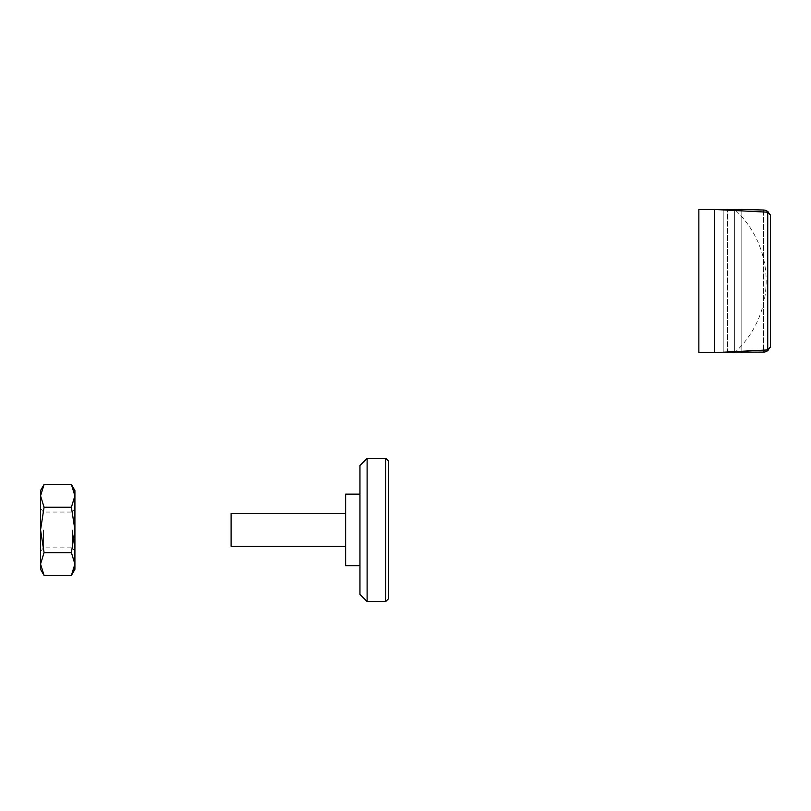 <?xml version="1.0" encoding="UTF-8"?>
<svg xmlns="http://www.w3.org/2000/svg" width="811" height="811" viewBox="0 0 811 811"><rect width="100%" height="100%" fill="white"/><g stroke="black" fill="none" stroke-linecap="round" stroke-linejoin="round"><path stroke-width="0.61" stroke-dasharray="4.05 3.04" d="M735.82 210.566A97.097 97.097 0 0 1 735.82 351.558M734.654 351.619L734.654 210.505M723.199 352.207L723.199 209.917M723.199 209.471L723.199 352.653M727.497 209.471L734.654 209.471L734.654 352.653L727.497 352.653L727.497 209.471L727.497 352.653M768.615 349.734A7.157 7.157 0 0 0 770.45 344.949L770.45 217.176L770.45 344.949M768.615 212.381A7.157 7.157 0 0 1 770.45 217.176M741.812 351.254L741.812 210.87M741.812 209.471L741.812 352.653M359.952 494.142L359.952 565.733L359.952 494.142M345.628 513.505L345.628 546.381L345.628 513.505M388.581 598.66L388.581 461.216M231.094 546.381L231.094 513.505M345.628 565.733L345.628 494.142M359.952 465.514L359.952 594.372M367.109 601.529L367.109 458.347M385.722 458.347L385.722 601.529M74.916 490.564L74.916 569.312M72.402 529.938L72.402 547.841L72.402 529.938M43.419 529.938L43.419 547.841L43.419 529.938M40.915 529.938L40.915 551.419L40.915 529.938M40.55 490.564L40.55 495.845L44.068 507.21L40.55 529.938L40.55 508.467L40.55 529.938L44.068 552.666L40.55 564.04L44.068 575.404M71.398 484.471L74.916 495.845L71.398 507.21L74.916 529.938L74.916 551.419L74.916 529.938L71.398 552.666L74.916 564.04L74.288 568.643M44.068 552.666L71.398 552.666M44.068 507.21L71.398 507.21M40.55 495.845L40.55 569.312M770.45 347.067L770.45 215.057M714.613 209.471L714.613 352.653M698.859 209.471L698.859 352.653M763.465 350.139L763.465 211.975M763.465 210.019L763.465 352.106M767.733 212.198L767.733 349.926M40.55 508.467L43.419 512.045L72.402 512.045L74.916 508.467M40.55 551.419L43.419 547.841L72.402 547.841L74.916 551.419"/><path stroke-width="1.22" d="M735.82 351.558A97.097 97.097 0 0 1 734.654 352.653L734.654 351.619M735.82 210.566A97.097 97.097 0 0 0 734.654 209.471L723.199 209.917M734.654 210.505L734.654 209.471L741.812 209.471L741.812 210.87M768.615 349.734A7.157 7.157 0 0 1 763.465 352.106L723.199 352.207M763.465 211.975L763.465 210.019A7.157 7.157 0 0 1 768.615 212.381M741.812 352.653L741.812 351.254M763.465 210.019L741.812 209.471M388.581 461.216L388.581 598.66L385.722 601.529L385.722 458.347L388.581 461.216M367.109 601.529L359.952 594.372L359.952 465.514L367.109 458.347L367.109 601.529L385.722 601.529M367.109 458.347L385.722 458.347M359.952 494.142L345.628 494.142L345.628 565.733L359.952 565.733M345.628 513.505L231.094 513.505L231.094 546.381L345.628 546.381M74.916 495.845L74.916 490.564L71.398 484.471L74.916 495.845L74.916 529.938L71.398 552.666L44.068 552.666L40.55 529.938L44.068 507.21L71.398 507.21L74.916 495.845M71.398 552.666L74.916 564.04L71.398 575.404L74.916 569.312L74.916 529.938L71.398 507.21M44.068 575.404L40.55 564.04L40.55 569.312L44.068 575.404L71.398 575.404L74.288 568.643M44.068 507.21L40.55 495.845L44.068 484.471L40.55 495.845L40.55 564.04L44.068 552.666M40.55 495.845L40.55 490.564L44.068 484.471L71.398 484.471M767.733 212.198L770.45 215.057L770.45 347.067L767.733 349.926L767.733 212.198L714.613 209.471L698.859 209.471L698.859 352.653L714.613 352.653L714.613 209.471M763.465 352.106L763.465 350.139M767.733 349.926L714.613 352.653"/></g></svg>
